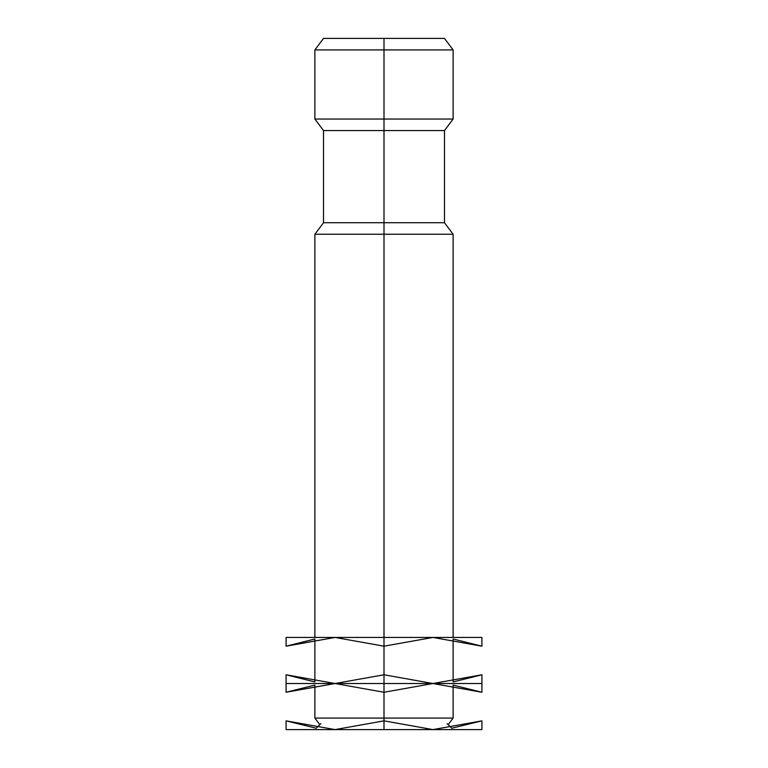 <?xml version="1.0" encoding="UTF-8"?>
<svg xmlns="http://www.w3.org/2000/svg" width="768" height="768" viewBox="0 0 768 768"><rect width="100%" height="100%" fill="white"/><g stroke="black" fill="none" stroke-linecap="round" stroke-linejoin="round"><path stroke-width="1.15" d="M481.92 646.186L481.92 637.44L432.96 637.44L481.92 646.186L453.12 639.014L453.12 681.946L481.92 674.774L432.96 683.52L481.92 692.266L453.12 685.094L453.12 718.08L384 718.08L384 720.854L384 718.08L453.12 718.08L448.186 724.666M314.88 637.44L314.88 234.24L384 234.24L384 222.72L384 234.24L314.88 234.24L323.52 222.72L384 222.72L384 130.56L384 222.72L323.52 222.72L323.52 130.56L384 130.56L384 119.04L384 130.56L323.52 130.56L314.88 119.04L384 119.04L384 49.92L384 119.04L314.88 119.04L314.88 49.92L384 49.92L314.88 49.92L323.52 38.4L384 38.4L384 49.92L384 38.4L444.48 38.4L453.12 49.92L384 49.92L453.12 49.92L453.12 119.04L384 119.04L453.12 119.04L444.48 130.56L384 130.56L444.48 130.56L444.48 222.72L384 222.72L444.48 222.72L453.12 234.24L384 234.24L384 637.44L384 234.24L453.12 234.24L453.12 637.44M384 646.186L384 674.774L384 637.44L335.04 637.44L384 646.186L432.96 637.44L384 637.44L384 646.186M481.92 692.266L481.92 683.52L432.96 683.52L384 674.774L384 683.52L335.04 683.52L286.08 674.774L286.08 683.52L335.04 683.52L384 692.266L384 718.08L384 674.774L335.04 683.52L481.92 683.52L481.92 674.774M319.814 724.666L314.88 718.08L384 718.08L314.88 718.08L314.88 685.094L286.08 692.266L335.04 683.52L286.08 683.52L286.08 692.266M286.08 674.774L314.88 681.946L314.88 639.014L286.08 646.186L335.04 637.44L286.08 637.44L286.08 646.186M481.92 729.6L384 729.6L384 720.854L335.04 729.6L481.92 729.6L481.92 720.854L432.96 729.6L384 720.854L384 729.6L335.04 729.6L286.08 720.854L316.253 728.227L320.87 723.61M384 683.52L384 692.266L432.96 683.52L384 683.52M447.13 723.61L451.747 728.227L481.92 720.854M286.08 720.854L286.08 729.6L335.04 729.6L286.08 729.6M384 729.6L432.96 729.6"/></g></svg>
